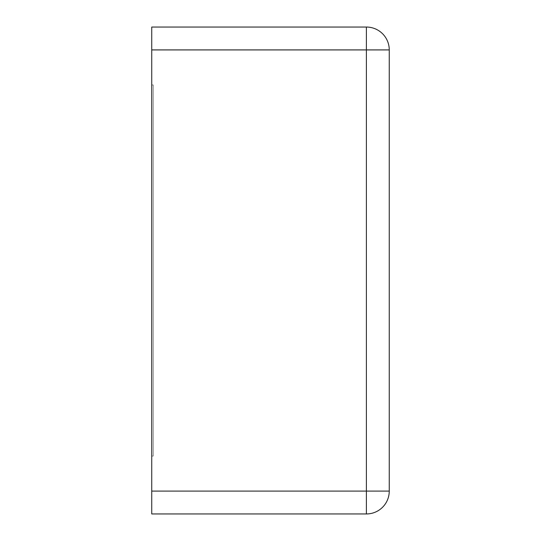 <?xml version="1.0" encoding="UTF-8"?>
<svg xmlns="http://www.w3.org/2000/svg" width="541" height="541" viewBox="0 0 541 541"><rect width="100%" height="100%" fill="white"/><g stroke="black" fill="none" stroke-linecap="round" stroke-linejoin="round"><path stroke-width="0.41" stroke-dasharray="2.71 2.03" d="M366.392 27.05L151.744 27.05L151.744 513.95L366.392 513.95A22.857 22.857 0 0 0 389.256 491.093L389.256 49.907A22.857 22.857 0 0 0 366.392 27.05L366.392 491.093L389.256 491.093M151.744 84.944L151.744 456.056L153.231 456.056L153.231 84.944L153.231 456.056L151.744 456.056L153.231 456.056L153.231 84.944L153.231 456.056L151.744 456.056L153.231 456.056L153.231 84.944L153.231 456.056L151.744 456.056L153.231 456.056L153.231 84.944L153.231 456.056L151.744 456.056L151.744 84.944L151.744 456.056L151.744 84.944L153.231 84.944L151.744 84.944L153.231 84.944L151.744 84.944L153.231 84.944L151.744 84.944L151.744 456.056L151.744 84.944L153.231 84.944L151.744 84.944L151.744 456.056L151.744 84.944M151.744 49.907L389.256 49.907M151.744 491.093L366.392 491.093L366.392 513.95"/><path stroke-width="0.81" d="M151.744 49.907L151.744 27.05L366.392 27.05A22.857 22.857 0 0 1 389.256 49.907L389.256 491.093A22.857 22.857 0 0 1 366.392 513.95L366.392 27.05A22.857 22.857 0 0 1 389.256 49.907L151.744 49.907L151.744 513.95L366.392 513.95A22.857 22.857 0 0 0 389.256 491.093L151.744 491.093"/></g></svg>
